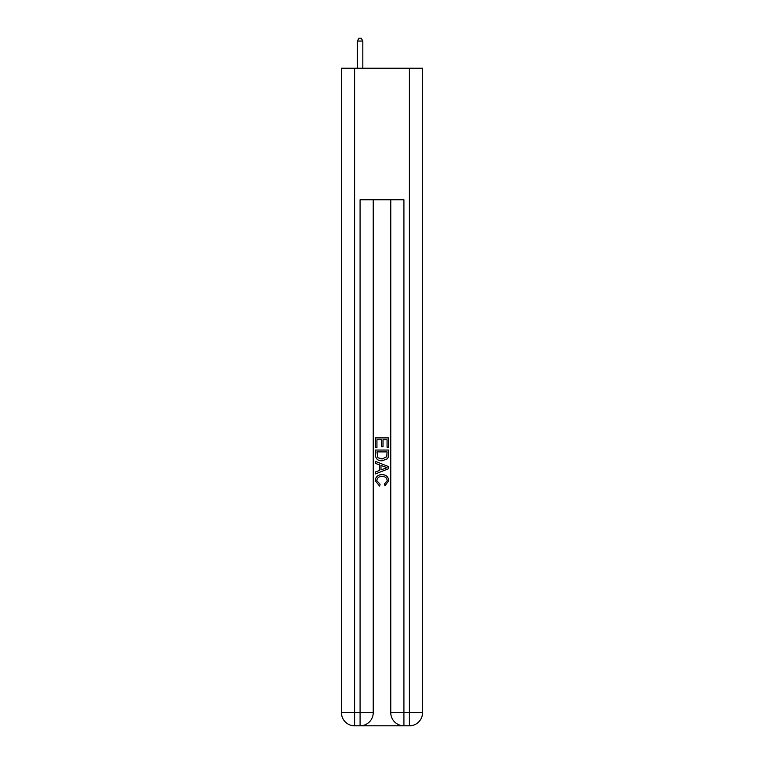 <?xml version="1.0" encoding="UTF-8"?>
<svg xmlns="http://www.w3.org/2000/svg" width="764" height="764" viewBox="0 0 764 764"><rect width="100%" height="100%" fill="white"/><g stroke="black" fill="none" stroke-linecap="round" stroke-linejoin="round"><path stroke-width="1.15" d="M361.066 725.8L402.934 725.8M354.601 68.225L354.601 712.65L341.451 712.65L341.451 68.225L422.549 68.225L422.549 712.65L409.399 712.65L409.399 68.225M403.917 725.8L403.917 712.65L390.767 712.65A13.15 13.15 0 0 0 403.917 725.8L409.399 725.8L409.399 712.65L403.917 712.65L403.917 199.748L360.083 199.748L360.083 712.65L354.601 712.65L354.601 725.8L360.083 725.8A13.15 13.15 0 0 0 373.233 712.65L360.083 712.65L360.083 725.8M373.233 199.748L373.233 712.65M390.767 712.65L390.767 199.748M409.399 725.8A13.15 13.15 0 0 0 422.549 712.65M341.451 712.65A13.15 13.15 0 0 0 354.601 725.8M375.42 447.513L375.42 437.906L388.58 437.906L388.58 447.179L387.061 447.179L387.061 439.758L383.012 439.758L383.012 446.673L381.494 446.673L381.494 439.758L376.938 439.758L376.938 447.513L375.42 447.513M375.42 454.752L375.42 450.044L388.58 450.044L388.389 456.862L387.443 458.772L382.067 460.835C377.865 460.854 375.649 458.82 375.42 454.752M376.938 451.896L377.874 457.712L382.096 458.983L386.785 456.738L387.061 451.896L376.938 451.896M375.42 463.366L375.42 461.389L388.58 466.613L388.58 468.704L375.42 473.928L375.42 471.961L379.469 470.462L379.469 464.856L375.42 463.366M384.626 466.766L380.988 465.419L380.988 469.908L387.061 467.663L384.626 466.766M376.776 480.585L380.071 484.271L379.632 486.124L375.258 480.757C375.611 476.717 377.893 474.683 382.096 474.654C386.135 474.75 388.351 476.765 388.742 480.718L384.922 485.789L384.521 483.927L387.224 480.632C386.842 477.786 385.132 476.411 382.105 476.516C379.03 476.354 377.254 477.71 376.776 480.585M362.824 68.225L362.824 41.046L357.342 41.046L357.342 68.225M357.342 41.046L358.984 38.2L361.181 38.2L362.824 41.046"/></g></svg>
